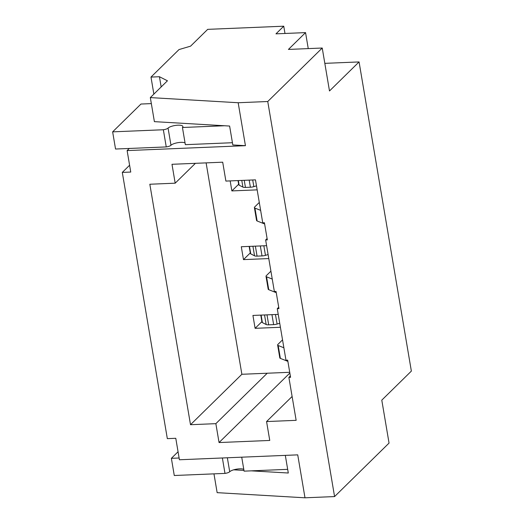 <?xml version="1.0" encoding="UTF-8"?>
<svg xmlns="http://www.w3.org/2000/svg" width="524" height="524" viewBox="0 0 524 524"><rect width="100%" height="100%" fill="white"/><g stroke="black" fill="none" stroke-linecap="round" stroke-linejoin="round"><path stroke-width="0.79" d="M288.881 377.391L296.145 420.333L266.565 421.558L269.762 440.448L219.052 442.551L215.862 423.661L190.507 424.709L149.831 184.238L175.186 183.184L171.99 164.294L222.7 162.191L225.89 181.081L255.47 179.856L262.734 222.798L264.423 222.726L267.332 239.907L265.642 239.972L274.353 291.508L276.043 291.436L278.951 308.61L277.262 308.682L285.98 360.211L287.669 360.139L290.571 377.319L288.881 377.391L290.342 375.957M261.889 321.664L255.103 328.325L252.928 315.441L278.224 314.393M280.406 327.277L255.103 328.325M278.722 307.247L277.262 308.682M250.269 252.954L243.483 259.616L241.302 246.739L266.605 245.684M268.786 258.568L243.483 259.616M161.169 86.951L159.44 76.727L167.444 80.788L150.323 97.595L154.39 121.647L229.617 126.048L232.807 144.938L245.435 145.679L127.122 150.585L130.751 172.055L122.302 172.403L167.333 438.64L175.782 438.293L179.411 459.764L297.73 454.858L304.994 497.8L334.574 496.575L389.05 443.088L381.786 400.146L411.36 371.11L359.071 61.93L324.821 63.352M153.866 94.117L150.991 77.08L179.005 49.57L190.572 46.164L207.694 29.351L283.753 26.2L275.971 33.844L305.551 32.612L288.429 49.426L322.234 48.025L267.751 101.512L334.574 496.575M289.72 372.295L241.872 374.28L206.115 162.879M257.166 189.865L231.863 190.913L230.174 180.904M245.435 145.679L238.171 102.737L267.751 101.512M292.11 396.478L266.565 421.558M215.862 423.661L267.227 373.226M241.872 374.28L190.507 424.709M195.419 163.318L175.186 183.184M213.962 473.86L217.146 492.658L304.994 497.8M251.278 470.847L288.298 473.015L285.318 455.376M233.684 469.818L243.961 470.421M150.991 77.08L159.44 76.727M284.984 33.471L283.753 26.2M308.25 48.601L305.551 32.612M359.071 61.93L329.491 90.966L322.234 48.025M129.598 165.237L122.302 172.403M127.122 150.585L129.284 148.456M150.323 97.595L238.171 102.737M267.102 238.544L265.642 239.972M289.851 373.049L219.052 442.551M238.649 184.252L231.863 190.913M260.631 210.353L254.946 208.1A4.559 1.356 170.4 0 1 254.389 207.589A4.559 1.356 170.4 0 1 254.657 207.006L259.295 202.454M264.633 223.964L257.127 220.984A4.559 1.356 170.4 0 1 256.563 220.473L254.389 207.589M256.485 185.863L253.839 186.642A4.559 1.356 170.4 0 1 250.393 187.219L245.448 187.422A4.559 1.356 170.4 0 1 242.913 187.094L239.141 185.182A4.559 1.356 170.4 0 1 238.728 184.743L238.027 180.577M272.251 279.063L266.565 276.81A4.559 1.356 170.4 0 1 266.009 276.299A4.559 1.356 170.4 0 1 266.277 275.716L270.915 271.163M276.253 292.667L268.747 289.693A4.559 1.356 170.4 0 1 268.19 289.183L266.009 276.299M268.111 254.572L265.458 255.352A4.559 1.356 170.4 0 1 262.02 255.922L257.068 256.125A4.559 1.356 170.4 0 1 254.533 255.804L250.76 253.891A4.559 1.356 170.4 0 1 250.354 253.446L249.162 246.411M283.87 347.772L278.185 345.519A4.559 1.356 170.4 0 1 277.628 345.008A4.559 1.356 170.4 0 1 277.903 344.419L282.534 339.866M287.873 361.377L280.366 358.396A4.559 1.356 170.4 0 1 279.809 357.885L277.628 345.008M279.731 323.275L277.085 324.055A4.559 1.356 170.4 0 1 273.639 324.631L268.688 324.834A4.559 1.356 170.4 0 1 266.153 324.513L262.38 322.594A4.559 1.356 170.4 0 1 261.974 322.155L260.782 315.114M224.534 125.747L182.444 127.496A7.755 2.306 -9.6 0 0 182.902 126.5A7.755 2.306 -9.6 0 0 176.411 125.308A7.755 2.306 -9.6 0 0 168.073 128.092A4.749 1.415 170.4 0 1 163.344 129.749L112.64 131.852L140.969 104.04L151.338 103.608M185.044 142.888A7.755 2.306 -9.6 0 0 177.78 142.692A7.755 2.306 -9.6 0 0 170.981 145.266A4.749 1.415 170.4 0 1 166.252 146.923L163.344 129.749M166.252 146.923L115.542 149.026L112.64 131.852M232.433 142.718L185.345 144.67L182.444 127.496M243.784 469.36A7.755 2.306 -9.6 0 0 236.514 469.17A7.755 2.306 -9.6 0 0 229.715 471.744A4.749 1.415 170.4 0 1 224.986 473.401L222.379 457.983M179.116 458.002L171.374 458.323L178.062 451.76M224.986 473.401L174.276 475.504L171.374 458.323M287.676 469.34L244.086 471.148L241.721 457.177M257.127 220.984L254.946 208.1M249.195 180.118L250.393 187.219M245.448 187.422L244.243 180.322M241.787 180.426L242.913 187.094M239.141 185.182L238.361 180.564M253.839 186.642L252.712 179.974M268.747 289.693L266.565 276.81M260.33 245.946L262.02 255.922M257.068 256.125L255.378 246.149M252.922 246.254L254.533 255.804M250.76 253.891L249.489 246.398M265.458 255.352L263.847 245.802M280.366 358.396L278.185 345.519M271.949 314.655L273.639 324.631M268.688 324.834L266.998 314.858M264.541 314.963L266.153 324.513M262.38 322.594L261.116 315.101M277.085 324.055L275.467 314.505M170.981 145.266L168.073 128.092M229.715 471.744L227.351 457.773"/></g></svg>
